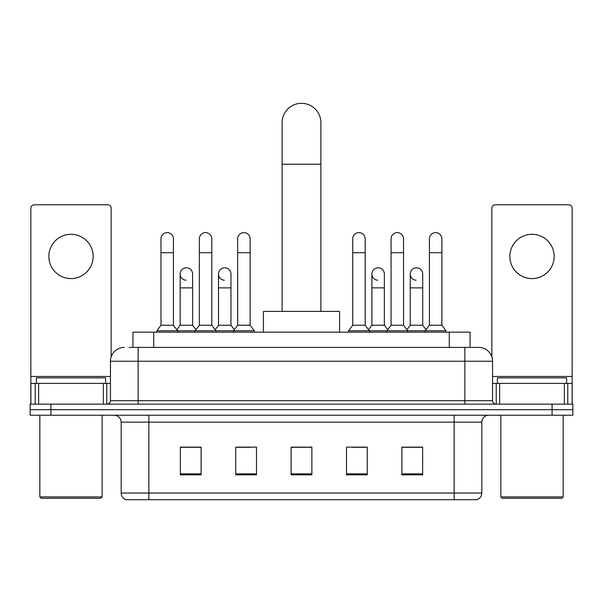 <?xml version="1.0" encoding="UTF-8"?>
<svg xmlns="http://www.w3.org/2000/svg" width="603" height="603" viewBox="0 0 603 603"><rect width="100%" height="100%" fill="white"/><g stroke="black" fill="none" stroke-linecap="round" stroke-linejoin="round"><path stroke-width="0.9" d="M132.954 347.396L132.954 332.163L470.046 332.163L470.046 347.396M129.457 347.396L473.86 347.396M129.14 347.396L138.14 347.396L138.14 361.242L110.447 361.242L110.447 400.694A3.46 3.46 0 0 1 106.987 404.153M124.293 347.396A13.846 13.846 0 0 0 110.447 361.242M478.707 347.396A13.846 13.846 0 0 1 492.553 361.242L464.86 361.242L464.86 347.396L478.496 347.396M492.553 361.242L492.553 400.694C492.757 402.796 493.91 403.95 496.013 404.153M50.916 404.153L30.15 404.153L30.15 409.693L50.916 409.693L30.15 409.693L30.15 415.233L50.916 415.233L50.916 409.693L552.084 409.693L50.916 409.693L50.916 404.153L552.084 404.153L552.084 409.693L572.85 409.693L552.084 409.693L552.084 415.233L50.916 415.233M552.084 415.233L572.85 415.233L572.85 404.153L552.084 404.153M481.82 493.035C481.631 496.352 479.973 498.568 476.837 499.683L454.134 499.683L454.134 493.035L481.82 493.035L481.82 422.153A6.919 6.919 0 0 1 488.747 415.233M454.134 499.683L126.163 499.683A6.919 6.919 0 0 1 121.18 493.035L121.18 422.153C120.766 417.947 118.459 415.64 114.253 415.233M422.635 474.832L422.635 447.14L401.869 447.14L401.869 474.832L422.635 474.832M367.257 474.832L367.257 447.14L346.491 447.14L346.491 474.832L367.257 474.832M201.131 474.832L201.131 447.14L180.365 447.14L180.365 474.832L201.131 474.832M256.509 474.832L256.509 447.14L235.743 447.14L235.743 474.832L256.509 474.832M311.887 474.832L311.887 447.14L291.113 447.14L291.113 474.832L311.887 474.832M121.18 493.035L148.866 493.035L148.866 499.683L139.504 499.683M441.682 499.683L161.318 499.683M409.558 447.283L404.229 447.283M236.987 447.283L250.833 447.283M198.636 447.283L193.307 447.283M352.031 447.283L365.878 447.283M311.887 447.283L291.113 447.283M201.131 447.283L180.365 447.283M422.635 447.283L401.869 447.283M70.988 234.288A22.153 22.153 0 0 0 48.843 256.433A22.153 22.153 0 0 0 70.988 278.586A22.153 22.153 0 0 0 93.141 256.433A22.153 22.153 0 0 0 70.988 234.288M103.354 404.153L103.354 383.387L38.63 383.387L38.63 404.153M111.14 356.916L111.14 208.261A3.46 3.46 0 0 0 107.681 204.794L34.303 204.794A3.46 3.46 0 0 0 30.843 208.261L30.843 383.387L38.63 383.387M103.354 383.387L110.447 383.387M30.843 404.153L30.843 383.387M100.754 498.297L41.223 498.297L39.843 496.917L102.141 496.917L100.754 498.297M39.843 415.233L39.843 496.917M102.141 415.233L102.141 496.917M105.6 383.387L105.6 377.855L36.384 377.855L36.384 383.387M282.121 311.397L282.121 122.703A19.379 19.379 0 0 1 301.5 103.317A19.379 19.379 0 0 1 320.879 122.703A19.379 19.379 0 0 0 301.5 103.317M320.879 311.397L320.879 122.703M339.572 332.163L339.572 311.397L263.428 311.397L263.428 332.163M160.978 252.702L173.438 252.702L173.438 325.243L160.978 325.243L160.978 238.856A6.234 6.234 0 0 1 167.604 232.637A6.234 6.234 0 0 1 173.438 238.856A6.234 6.234 0 0 0 167.604 232.637M160.978 325.243L156.825 330.783L156.825 332.163M173.438 325.243L177.591 330.783L156.825 330.783M199.329 325.243L199.329 252.702L211.789 252.702L211.789 325.243L199.329 325.243L195.176 330.783L177.591 330.783L177.591 332.163M199.329 252.702L199.329 238.856A6.234 6.234 0 0 1 205.947 232.637A6.234 6.234 0 0 1 211.789 238.856A6.234 6.234 0 0 0 205.947 232.637M211.789 325.243L215.942 330.783L195.176 330.783L195.176 332.163M237.68 325.243L237.68 252.702L250.139 252.702L250.139 325.243L237.68 325.243L233.527 330.783L215.942 330.783L215.942 332.163M237.68 252.702L237.68 238.856A6.234 6.234 0 0 1 244.298 232.637A6.234 6.234 0 0 1 250.139 238.856A6.234 6.234 0 0 0 244.298 232.637M250.139 325.243L254.293 330.783L233.527 330.783L233.527 332.163M254.293 330.783L254.293 332.163M352.725 252.702L365.184 252.702L365.184 325.243L352.725 325.243L352.725 238.856A6.234 6.234 0 0 1 359.343 232.637A6.234 6.234 0 0 1 365.184 238.856A6.234 6.234 0 0 0 359.343 232.637M352.725 325.243L348.572 330.783L348.572 332.163M365.184 325.243L369.338 330.783L348.572 330.783M391.076 325.243L391.076 252.702L403.535 252.702L403.535 325.243L391.076 325.243L386.922 330.783L369.338 330.783L369.338 332.163M391.076 252.702L391.076 238.856A6.234 6.234 0 0 1 397.694 232.637A6.234 6.234 0 0 1 403.535 238.856A6.234 6.234 0 0 0 397.694 232.637M403.535 325.243L407.688 330.783L386.922 330.783L386.922 332.163M429.419 325.243L429.419 252.702L441.878 252.702L441.878 325.243L429.419 325.243L425.266 330.783L407.688 330.783L407.688 332.163M429.419 252.702L429.419 238.856A6.234 6.234 0 0 1 436.044 232.637A6.234 6.234 0 0 1 441.878 238.856A6.234 6.234 0 0 0 436.044 232.637M441.878 325.243L446.039 330.783L425.266 330.783L425.266 332.163M446.039 330.783L446.039 332.163M185.995 280.237A6.234 6.234 0 0 1 180.154 274.018A6.234 6.234 0 0 1 186.772 267.8A6.234 6.234 0 0 1 192.613 274.018L192.613 287.865L180.154 287.865L180.154 274.018M192.613 287.865L192.613 325.243L180.154 325.243L180.154 287.865M180.154 325.243L176.8 329.72M192.613 325.243L195.967 329.72M224.339 280.237A6.234 6.234 0 0 1 218.505 274.018A6.234 6.234 0 0 1 225.123 267.8A6.234 6.234 0 0 1 230.964 274.018L230.964 287.865L218.505 287.865L218.505 274.018M230.964 287.865L230.964 325.243L218.505 325.243L218.505 287.865M218.505 325.243L215.143 329.72M230.964 325.243L234.318 329.72M377.734 280.237A6.234 6.234 0 0 1 371.9 274.018A6.234 6.234 0 0 1 378.518 267.8A6.234 6.234 0 0 1 384.36 274.018L384.36 287.865L371.9 287.865L371.9 274.018M384.36 287.865L384.36 325.243L371.9 325.243L371.9 287.865M371.9 325.243L368.539 329.72M384.36 325.243L387.714 329.72M416.085 280.237A6.234 6.234 0 0 1 410.251 274.018A6.234 6.234 0 0 1 416.869 267.8A6.234 6.234 0 0 1 422.711 274.018L422.711 287.865L410.251 287.865L410.251 274.018M422.711 287.865L422.711 325.243L410.251 325.243L410.251 287.865M410.251 325.243L406.889 329.72M422.711 325.243L426.065 329.72M532.012 234.288A22.153 22.153 0 0 0 509.859 256.433A22.153 22.153 0 0 0 532.012 278.586A22.153 22.153 0 0 0 554.157 256.433A22.153 22.153 0 0 0 532.012 234.288M564.37 404.153L564.37 383.387L499.646 383.387L499.646 404.153M572.157 404.153L572.157 383.387L572.157 404.153M564.37 383.387L572.157 383.387L572.157 208.261A3.46 3.46 0 0 0 568.697 204.794L495.319 204.794A3.46 3.46 0 0 0 491.86 208.261L491.86 356.916M492.553 383.387L499.646 383.387M561.777 498.297L502.246 498.297L500.859 496.917L563.157 496.917L561.777 498.297M500.859 415.233L500.859 496.917M563.157 415.233L563.157 496.917M566.616 383.387L566.616 377.855L497.4 377.855L497.4 383.387M153.72 347.396L153.72 332.163M449.28 347.396L449.28 332.163M138.14 404.153L138.14 400.694L492.553 400.694M110.447 400.694L138.14 400.694L138.14 361.242L464.86 361.242L464.86 404.153M454.134 415.233L454.134 422.153L121.18 422.153M481.82 422.153L454.134 422.153L454.134 493.035L148.866 493.035L148.866 415.233M311.887 473.868L291.113 473.868M256.509 473.868L235.743 473.868M201.131 473.868L180.365 473.868M367.257 473.868L346.491 473.868M422.635 473.868L401.869 473.868M110.447 376.468L30.843 376.468M106.761 383.387L106.761 404.153M30.896 383.387L30.896 404.153M35.223 404.153L35.223 383.387M282.121 164.235L320.879 164.235M572.157 376.468L492.553 376.468M572.104 404.153L572.104 383.387M567.777 383.387L567.777 404.153M496.239 404.153L496.239 383.387M173.438 252.702L173.438 238.856M211.789 252.702L211.789 238.856M250.139 252.702L250.139 238.856M365.184 252.702L365.184 238.856M403.535 252.702L403.535 238.856M441.878 252.702L441.878 238.856"/></g></svg>
